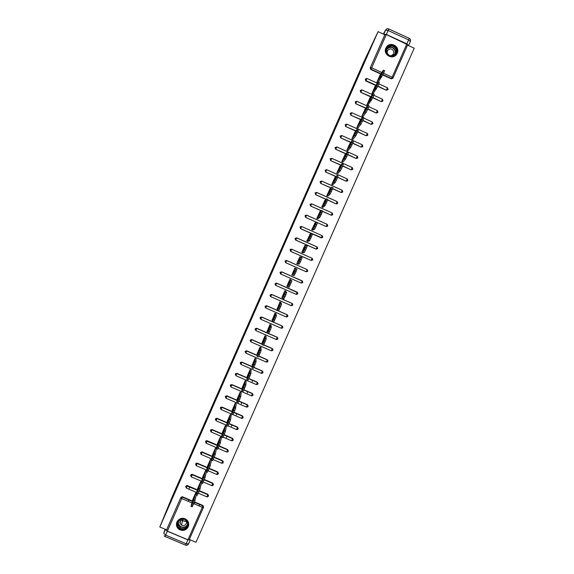 <?xml version="1.0" encoding="UTF-8"?>
<svg xmlns="http://www.w3.org/2000/svg" width="574" height="574" viewBox="0 0 574 574"><rect width="100%" height="100%" fill="white"/><g stroke="black" fill="none" stroke-linecap="round" stroke-linejoin="round"><path stroke-width="0.86" d="M262.957 291.348L259.276 300.582L262.957 291.348M385.907 48.073C382.578 54.831 393.219 60.564 396.842 53.963L397.215 53.246C400.587 46.401 389.732 40.711 386.209 47.477L385.907 48.073M176.921 521.953C175.838 525.038 176.613 527.549 179.253 529.493C183.077 531.266 186.076 530.347 188.25 526.745C189.42 523.079 188.279 520.381 184.814 518.652C181.312 517.698 178.686 518.796 176.921 521.953M276.948 259.9L273.224 268.926L276.948 259.9M159.794 526.989L172.631 495.742L363.88 61.705L378.072 31.649L159.794 526.989L166.575 529.859L166.438 530.276L180.889 497.393L166.575 529.859M267.649 280.7L263.595 290.788L267.649 280.7M268.474 278.777L272.392 269.952L272.392 270.878L268.41 279.868L268.194 279.459L268.833 278.935M319.775 217.489L318.663 216.994L319.847 214.626L320.966 215.121L319.775 217.489L317.68 218.809M314.638 229.141L313.526 228.646L314.688 226.307L315.808 226.809L314.638 229.141L312.679 230.131M309.501 240.779L308.389 240.284L309.537 237.988L310.656 238.483L309.501 240.779L307.686 241.453L306.796 241.03M304.371 252.417L303.251 251.921L304.385 249.661L305.504 250.156L304.371 252.417L302.699 252.768M299.241 264.047L298.121 263.552L299.241 261.328L300.36 261.823L299.241 264.047L297.705 264.076M228.739 420.405L228.445 421.065M226.386 437.539L226.967 436.226M231.351 426.295L231.925 424.99M236.316 415.038L236.883 413.754M241.288 403.78L241.848 402.51M294.821 268.173L295.725 268.575M286.907 286.117L287.309 286.297M203.447 507.438L189.119 539.89L187.949 539.811L167.4 531.137L166.438 530.276M188.459 501.425L188.868 499.925M194.701 502.401L194.077 503.807M189.312 539.46L195.992 542.279L414.206 48.209L407.54 45.152M378.072 31.649L384.838 34.749L386.324 34.569L407.712 44.758L392.968 78.114L391.482 78.559L382.937 74.663M192.692 499.811L195.648 492.98L196.459 493.324M392.838 78.286L391.274 78.839L382.793 74.979M380.777 74.053L370.818 69.519L370.216 67.926L385.046 34.397M384.838 34.749L370.216 67.926M180.889 497.393L182.446 496.775L192.383 500.994M194.421 501.863L202.938 505.479L203.562 506.964M375.762 85.469L365.789 80.927L365.286 79.155M375.948 85.196L365.961 80.654L365.365 79.04M387.78 89.723L386.245 90.233L377.764 86.38M370.747 96.87L360.759 92.335L360.264 90.549M382.722 101.153L381.215 101.627L372.741 97.774M365.746 108.271L355.729 103.736L355.249 101.928M377.663 112.576L376.192 113.006L367.712 109.168M360.745 119.672L350.707 115.13L350.24 113.308M372.619 123.977L371.17 124.386L362.689 120.547M355.751 131.059L345.684 126.517L345.239 124.673M367.582 135.378L366.147 135.751L357.674 131.927M350.771 142.445L340.669 137.896L340.238 136.031M362.538 146.772L361.132 147.116L352.651 143.299M345.792 153.832L335.654 149.269L335.051 147.69L336.744 146.908L357.243 156.135L336.73 146.93M357.494 158.166L356.117 158.474L347.643 154.664M340.827 165.212L330.646 160.641L330.244 158.74M352.45 169.552L351.109 169.832L342.628 166.022M335.876 176.591L325.63 172.006L325.25 170.091M347.399 180.946L346.093 181.176L337.612 177.373M330.94 187.978L320.629 183.357L320.263 181.42M342.348 192.333L341.092 192.512L332.597 188.717M326.032 199.357L315.621 194.708L315.298 192.742M337.275 203.713L336.084 203.849L327.582 200.053M321.16 210.751L310.62 206.059L310.017 204.48L310.355 204.035M332.195 215.099L331.083 215.178L322.559 211.376M316.353 222.167L305.619 217.395L305.016 215.824L305.461 215.3M327.094 226.479L326.089 226.5L317.522 222.69M321.957 237.851L300.625 228.732L300.015 227.153L300.704 226.515M317.759 248.506L316.195 249.116L295.696 240.025L296.65 237.894L317.157 246.985L316.102 249.13L295.632 240.054L295.022 238.483L296.658 237.844L317.157 246.935L317.766 248.499L317.157 246.935M312.765 259.828L312.163 258.314L311.108 260.431L290.638 251.376L290.035 249.805L290.875 249.123M312.615 260.079L311.194 260.438L290.695 251.369L291.657 249.188L312.256 258.365M307.607 271.402L306.2 271.753L285.701 262.698L286.656 260.517L307.162 269.579L307.772 271.143L307.162 269.629L306.121 271.732L285.651 262.691L285.041 261.127L286.261 260.424M280.521 273.927L280.055 272.435L281.626 271.825L302.606 281.289M275.219 284.941L275.183 283.542L276.639 283.133L297.705 292.726M270.089 295.976L270.211 294.835L271.66 294.426L292.13 303.424L292.776 304.134M265.044 307.083L265.238 306.114L266.68 305.72L287.151 314.696L287.832 315.521M260.051 318.24L260.273 317.393L261.701 317.006L282.178 325.967L282.874 326.886M255.064 329.433L255.308 328.658L256.729 328.285L267.348 332.927M268.668 333.501L277.206 337.232L277.881 338.05M250.099 340.64L250.343 339.923L251.764 339.564L262.225 344.127M263.724 344.773L272.234 348.49L272.93 349.415M245.127 351.869L245.392 351.173L246.791 350.829L257.152 355.335M258.766 356.038L267.269 359.74L267.972 360.752M240.169 363.098L240.441 362.424L241.826 362.094L252.108 366.556M253.816 367.295L262.304 370.983L263.014 372.067M235.204 374.327L235.491 373.66L236.868 373.351L247.078 377.778M248.858 378.546L257.346 382.227L258.049 383.367M230.246 385.563L230.554 384.889L231.903 384.602L242.07 389M243.9 389.789L252.381 393.463L253.084 394.654M225.295 396.792L225.618 396.11L226.945 395.845L237.069 400.214M237.514 400.408L239.164 395.845L237.514 400.379M238.942 401.025L247.43 404.692L248.126 405.933M220.337 408.021L220.689 407.318L221.994 407.081L232.083 411.429M233.991 412.254L242.472 415.913L243.161 417.19M215.386 419.25L215.774 418.518L217.044 418.317L227.103 422.643M229.033 423.476L237.521 427.128L238.203 428.448M210.436 430.471L210.866 429.711L212.093 429.539L222.124 433.851M224.09 434.69L232.57 438.335L233.245 439.684M205.492 441.686L205.973 440.889L207.142 440.76L217.159 445.051M219.139 445.905L227.627 449.542L228.294 450.92M212.122 456.588L202.113 452.305L201.165 454.436L200.556 452.893L201.101 452.054L202.199 451.975L212.193 456.251M214.195 457.112L222.683 460.743L223.343 462.142M207.157 467.796L197.162 463.527L196.215 465.665L195.605 464.122L196.258 463.211L197.255 463.182L207.236 467.444M209.252 468.305L217.74 471.936L218.393 473.363M190.668 475.286L191.451 474.361L192.319 474.389L202.285 478.637M204.308 479.498L212.803 483.121L213.449 484.571M185.739 486.472L186.686 485.511L187.382 485.582L197.334 489.816M199.365 490.684L207.867 494.3L208.506 495.771M201.438 482.153L200.584 481.787L197.628 488.625M206.432 470.981L205.521 470.594L202.565 477.439M211.426 459.81L210.464 459.394L207.508 466.239M212.524 454.73L211.318 460.305L212.172 458.683L213.291 459.164L214.174 457.162L213.054 456.689L214.152 453.876L215.272 454.357L216.427 448.631L215.408 448.194L212.452 455.039M221.313 437.732L220.351 436.979L217.403 443.838M226.256 426.518L225.302 425.764L222.353 432.624M231.207 415.296L230.253 414.536L227.311 421.409M236.165 404.067L235.204 403.307L232.269 410.18M241.123 392.831L240.162 392.078L237.227 398.952M246.203 381.301L245.12 380.835L242.192 387.723M251.168 370.058L250.085 369.584L247.164 376.479M256.133 358.807L255.05 358.334L252.144 365.236M261.098 347.55L260.015 347.076L257.123 353.993M266.071 336.285L264.98 335.812L262.11 342.743M271.043 325.013L269.952 324.54L267.118 331.485M276.015 313.741L274.932 313.261L272.133 320.235M280.995 302.455L279.904 301.981L277.185 308.991M285.974 291.169L284.883 290.695L281.856 297.569L282.315 297.77M290.953 279.875L289.87 279.394L286.835 286.275L287.732 286.67M295.94 268.575L294.857 268.094L291.822 274.982M300.482 257.073L299.843 256.793L296.801 263.674L298.021 263.868M305.217 245.65L304.83 245.478L301.795 252.366L303.007 252.56M310.096 234.278L306.781 241.051L308.001 241.245M315.033 222.927L311.782 229.729L312.995 229.923M319.991 211.584L316.776 218.407L317.989 218.601M324.97 200.233L321.777 207.071L322.99 207.264M329.95 188.882L326.778 195.734L327.991 195.928M334.943 177.524L331.779 184.39L332.992 184.584M339.937 166.166L336.787 173.039L338 173.233M344.945 154.801L341.803 161.681L343.015 161.875M349.946 143.435L346.811 150.316L348.023 150.517M354.962 132.056L351.826 138.951L353.039 139.145M359.977 120.676L356.849 127.572L358.061 127.772M364.992 109.29L361.864 116.192L363.077 116.393M370.015 97.896L366.894 104.805L368.106 105.006M375.037 86.495L371.916 93.411L372.913 93.863M380.06 75.094L376.946 82.01L377.886 82.441M247.337 392.982L247.423 391.525M252.223 381.674L252.259 380.21M264.09 288.794L265.54 285.665L264.09 288.794M270.282 274.874L268.704 278.663L270.562 274.996M192.921 505.335L193.797 503.341L192.677 502.867L191.802 504.862L192.921 505.335L192.132 506.806L191.077 506.361M192.677 502.867L193.84 499.918L194.959 500.392L196.308 494.931M194.959 500.392L193.797 503.341M191.802 504.862L191.013 506.333L192.771 499.502M193.84 499.918L195.526 493.267M192.484 501.669L193.99 498.246L192.484 501.669L192.857 501.827L192.484 501.654M198.008 493.805L198.891 491.803L197.772 491.33L196.889 493.324L198.008 493.805L197.205 495.312L196.15 494.86M197.772 491.33L198.913 488.417L200.032 488.897L201.338 483.401M200.032 488.897L198.891 491.803M196.889 493.324L196.086 494.831L197.707 488.316M198.913 488.417L200.455 482.074M197.879 490.454L197.492 490.289L198.999 486.896L197.492 490.318L197.865 490.476M203.103 482.26L203.978 480.266L202.859 479.785L201.976 481.787L203.103 482.26L202.278 483.803L201.223 483.358M202.859 479.785L203.992 476.908L205.112 477.389L206.36 471.871M205.112 477.389L203.978 480.266M201.976 481.787L201.158 483.33L202.644 477.123M203.992 476.908L205.399 470.881M202.5 478.96L204.007 475.537L202.5 478.96L202.88 479.118M208.19 470.716L209.072 468.721L207.953 468.241L207.071 470.242L208.19 470.716L207.358 472.294L206.296 471.842M207.953 468.241L209.072 465.399L210.192 465.873L211.383 460.326L212.437 460.779L213.291 459.164M210.192 465.873L209.072 468.721M207.071 470.242L206.238 471.821L207.58 465.93M209.072 465.399L210.335 459.681M207.515 467.595L209.022 464.172L207.515 467.595L207.896 467.76M215.272 454.357L214.174 457.162M213.054 456.689L212.172 458.683M214.152 453.876L215.279 448.481M212.531 456.222L214.037 452.8L212.531 456.222L212.911 456.387M218.393 447.605L219.275 445.603L218.156 445.13L217.266 447.124L218.393 447.605L217.517 449.255L216.455 448.803M218.156 445.13L219.239 442.346L220.359 442.827L221.37 437.417M220.359 442.827L219.275 445.603M217.266 447.124L216.405 448.775L217.467 443.523M219.239 442.346L220.222 437.266M217.546 444.85L219.06 441.42L217.546 444.85L217.926 445.015M177.337 524.772C176.311 518.078 187.447 516.765 187.956 523.517C188.975 530.197 177.847 531.517 177.337 524.772M187.59 523.431C187.311 521.572 186.299 520.252 184.555 519.484C180.38 518.702 178.112 520.403 177.768 524.593L180.093 528.188C184.541 529.601 187.038 528.023 187.59 523.431M181.075 519.413L179.712 522.555L181.427 525.131C184.548 526.071 186.292 524.937 186.665 521.73L186.414 520.79M177.122 521.544L176.548 524.866L179.332 529.257C184.232 531.129 187.375 529.558 188.76 524.536M181.736 520.64L186.586 521.307M386.13 51.359C385.161 44.435 396.333 43.308 396.785 50.282C397.753 57.199 386.589 58.333 386.13 51.359M396.318 50.419C394.195 45.332 391.124 44.65 387.113 48.367L386.46 51.423C388.548 56.467 391.604 57.178 395.622 53.561L396.318 50.419M390.851 55.915L393.42 54.243L393.908 52.033C392.408 48.438 390.241 47.951 387.407 50.569L387.048 53.325M395.716 55.341L396.699 54.107L397.574 50.203C397.258 44.406 388.777 42.512 386.144 47.664L385.728 48.532M185.703 521.493L181.334 520.367M199.257 506.003L199.601 504.481M187.885 539.89L167.35 531.215L165.635 535.097L186.177 543.757L187.885 539.89L190.281 539.861M189.607 486.931L189.183 488.402M182.554 530.441L181.858 530.146M178.722 528.819L178.083 528.546M165.097 529.228L163.719 533.375L165.463 529.386M165.427 529.508L167.35 531.215M180.595 522.197L180.171 521.924M386.359 34.462L406.858 43.861L408.609 39.893L388.103 30.494L386.359 34.462L383.733 34.239M406.858 43.861L408.494 45.59M223.494 436.046L224.377 434.044L223.257 433.564L222.375 435.566L223.494 436.046L222.604 437.725L221.542 437.266M223.257 433.564L224.326 430.816L225.446 431.296L226.314 426.195M225.446 431.296L224.377 434.044M222.375 435.566L221.492 437.252L222.411 432.308M224.326 430.816L225.173 426.051M222.569 433.463L224.082 430.034L222.569 433.463L222.949 433.628M228.596 424.473L229.478 422.471L228.359 421.99L227.476 423.992L228.596 424.473L227.699 426.195L226.622 425.736M228.359 421.99L229.421 419.278L230.533 419.759L231.257 414.973M230.533 419.759L229.478 422.471M227.476 423.992L226.579 425.714L227.361 421.086M229.421 419.278L230.124 414.83M227.591 422.077L229.105 418.647L227.591 422.077L227.971 422.242M233.704 412.893L234.587 410.891L233.467 410.41L232.585 412.412L233.704 412.893L232.786 414.65L231.717 414.191M233.467 410.41L234.515 407.734L235.627 408.214L236.208 403.744M235.627 408.214L234.587 410.891M232.585 412.412L231.674 414.17L232.312 409.858M234.515 407.734L235.082 403.601M232.621 410.683L234.135 407.253L232.621 410.683L233.001 410.848M238.813 401.312L239.702 399.31L238.583 398.822L237.693 400.831L238.813 401.312L237.887 403.106L236.804 402.639M238.583 398.822L239.609 396.182L240.728 396.663L241.152 392.501M240.728 396.663L239.702 399.31M237.693 400.831L236.768 402.625L237.27 398.629M239.609 396.182L240.032 392.365M243.928 389.724L244.811 387.715L243.692 387.235L242.809 389.237L243.928 389.724L242.981 391.554L241.898 391.081M243.692 387.235L244.711 384.623L245.823 385.104L246.103 381.258M245.823 385.104L244.811 387.715M242.809 389.237L241.862 391.066L242.228 387.393M244.711 384.623L244.99 381.122M242.68 387.881L244.194 384.436L242.68 387.881L243.06 388.038M249.044 378.13L249.934 376.121L248.807 375.633L247.925 377.642L249.044 378.13L248.083 379.988L246.999 379.522M248.807 375.633L249.812 373.057L250.924 373.538L251.053 370.008M250.924 373.538L249.934 376.121M247.925 377.642L246.964 379.507L247.186 376.149M249.812 373.057L249.955 369.878M247.717 376.465L249.231 373.028L247.717 376.465L248.09 376.63M254.167 366.528L255.05 364.519L253.93 364.031L253.041 366.04L254.167 366.528L253.184 368.422L252.094 367.956M253.93 364.031L254.913 361.484L256.033 361.972L256.004 358.75M256.033 361.972L255.05 364.519M253.041 366.04L252.072 367.941L252.151 364.899M254.913 361.484L254.921 358.621M252.754 365.05L254.268 361.606L252.754 365.05L253.127 365.208M259.283 354.919L260.173 352.91L259.053 352.422L258.164 354.431L259.283 354.919L258.293 356.849L257.202 356.375L257.116 353.641M259.053 352.422L260.022 349.91L261.141 350.398L260.948 347.485M261.141 350.398L260.173 352.91M257.174 356.368L258.164 354.431M260.022 349.91L259.886 347.363M257.791 353.62L259.312 350.176L257.791 353.62L258.164 353.785M264.413 343.302L265.296 341.293L264.176 340.805L263.294 342.814L264.413 343.302L263.401 345.275L262.304 344.795M264.176 340.805L265.131 338.323L266.25 338.811L265.891 336.206M266.25 338.811L265.296 341.293M263.294 342.814L262.282 344.787L262.081 342.384M265.131 338.323L264.858 336.099M262.835 342.19L264.356 338.746L262.835 342.19L263.201 342.348M269.536 331.679L270.426 329.67L269.306 329.182L268.417 331.191L269.536 331.679L268.51 333.688L267.412 333.207L267.053 331.112M267.879 330.753L268.237 330.911L267.893 330.667L269.4 327.309L269.5 327.933L267.979 331.32L267.893 330.667M269.306 329.182L270.246 326.735L271.366 327.223L270.835 324.984L269.931 324.59M271.366 327.223L270.426 329.67M267.398 333.2L268.417 331.191M270.246 326.735L269.83 324.827M274.666 320.055L275.556 318.039L274.437 317.551L273.547 319.567L274.666 320.055L273.626 322.1L272.521 321.612L272.026 319.84M274.437 317.551L275.362 315.14L276.481 315.628L275.785 313.763L274.881 313.368M276.481 315.628L275.556 318.039M272.507 321.605L273.547 319.567M275.362 315.14L274.803 313.555M272.93 319.309L274.451 315.865L272.93 319.309L273.281 319.467M279.803 308.417L280.686 306.408L279.567 305.913L278.684 307.929L279.803 308.417L278.742 310.498L277.637 310.017M277.981 307.865L278.325 308.016L277.995 307.779L279.696 304.772L278.16 308.252L277.995 307.779M279.567 305.913L280.478 303.538L281.597 304.026L280.743 302.534L279.839 302.139M281.597 304.026L280.686 306.408M278.684 307.929L277.629 310.01L277.005 308.561M280.478 303.538L279.782 302.268M279.882 302.024L280.786 302.426M284.934 296.78L285.823 294.763L284.704 294.275L283.814 296.292L284.934 296.78L283.865 298.896L282.752 298.408M284.704 294.275L285.601 291.929L286.72 292.424L284.797 290.903M286.72 292.424L285.823 294.763M283.814 296.292L282.745 298.408L281.985 297.275M285.601 291.929L284.761 290.982M283.032 296.406L284.561 292.955L283.032 296.406L283.369 296.55M284.84 290.796L285.744 291.19M284.876 290.709L285.78 291.111M290.078 285.135L290.968 283.118L289.848 282.623L288.959 284.639L290.078 285.135L288.987 287.287L286.964 285.988M289.848 282.623L290.724 280.313L291.843 280.808L289.755 279.66M291.843 280.808L290.968 283.118M287.868 286.792L288.959 284.639M290.724 280.313L289.741 279.689M288.091 284.948L289.612 281.49L288.413 285.084M290.717 279.925L289.813 279.524L290.702 279.947M290.753 279.832L290.279 279.603L290.774 279.796M295.215 273.482L296.105 271.466L294.986 270.971L294.096 272.987L295.215 273.482L294.11 275.671L291.944 274.688M294.986 270.971L295.854 268.697L296.966 269.184L296.105 271.466M292.991 275.176L294.096 272.987M295.854 268.697L294.727 268.388M293.149 273.475L294.986 270.117L293.149 273.475M294.763 268.302L295.301 268.546M292.805 275.19L291.901 274.795M300.36 261.823L301.25 259.807L300.13 259.312L299.241 261.328M300.13 259.312L300.984 257.066L302.096 257.561L301.25 259.807M298.121 263.552L296.93 263.387M300.984 257.066L299.714 257.08M298.215 262.002L300.087 258.551L298.215 262.002M297.762 263.947L296.866 263.545M296.909 263.437L297.813 263.839M297.741 263.997L296.837 263.595M305.504 250.156L306.401 248.133L305.282 247.638L304.385 249.661M305.282 247.638L306.114 245.435L307.233 245.93L306.401 248.133M303.251 251.921L301.924 252.079M306.114 245.435L304.708 245.765M303.28 250.522L305.189 246.985L303.28 250.522M302.728 252.689L301.831 252.287M301.874 252.18L302.778 252.582M310.656 238.483L311.546 236.466L310.426 235.964L309.537 237.988M310.426 235.964L311.252 233.79L312.364 234.285L311.546 236.466M308.389 240.284L306.911 240.764M311.252 233.79L309.695 234.45M308.346 239.035L310.297 235.405L308.346 239.035M306.846 240.922L307.743 241.324M315.808 226.809L316.704 224.786L315.585 224.283L314.688 226.307M316.403 222.152L317.508 222.64L316.704 224.786M313.526 228.646L311.904 229.442M315.585 224.283L316.389 222.145L314.696 223.128M313.411 227.541L315.406 223.824L313.411 227.541M311.811 229.65L312.715 230.052M320.966 215.121L321.856 213.097L320.737 212.602L319.847 214.626M321.548 210.5L322.645 210.988L321.856 213.097M318.663 216.994L316.905 218.113M320.737 212.602L321.533 210.493L319.689 211.792M318.484 216.046L320.522 212.229L318.484 216.046M316.783 218.378L317.687 218.78M326.125 203.433L327.015 201.409L325.896 200.907L325.006 202.931L326.125 203.433L324.92 205.836L322.696 207.479M326.699 198.848L327.804 199.422L327.015 201.409M324.92 205.836L323.808 205.334L321.906 206.784M323.808 205.334L325.006 202.931M325.896 200.907L326.678 198.834L324.69 200.462M323.564 204.538L325.637 200.635L323.564 204.538M331.284 191.73L332.181 189.707L331.062 189.205L330.165 191.235L331.284 191.73L330.064 194.177L327.718 196.157M331.844 187.181L332.949 187.755L332.181 189.707M330.064 194.177L328.952 193.675L326.907 195.44M328.952 193.675L330.165 191.235M331.062 189.205L331.822 187.167L329.698 189.119M328.644 193.029L330.753 189.033L328.644 193.029M336.45 180.028L337.34 178.005L336.221 177.502L335.331 179.526L336.45 180.028L335.216 182.503L332.741 184.821M338.086 175.996L337.34 178.005M335.216 182.503L334.097 182.008L331.908 184.096M334.097 182.008L335.331 179.526M336.221 177.502L336.967 175.493L334.699 177.768M333.724 181.513L335.876 177.423L333.724 181.513M341.616 168.318L342.513 166.288L341.394 165.786L340.497 167.816L341.616 168.318L340.36 170.83L337.763 173.477M343.238 164.322L342.513 166.288M340.36 170.83L339.248 170.335L336.916 172.745M339.248 170.335L340.497 167.816M341.394 165.786L342.126 163.82L339.715 166.417M338.803 169.99L340.999 165.807L338.803 169.99M346.782 156.602L347.679 154.571L346.56 154.069L345.663 156.099L346.782 156.602L345.519 159.156L342.786 162.126M348.389 152.634L347.679 154.571M345.519 159.156L344.4 158.654L341.932 161.387M344.4 158.654L345.663 156.099M346.56 154.069L347.277 152.132L344.723 155.052M343.891 158.46L346.129 154.184L343.891 158.46M351.955 144.878L352.852 142.847L351.733 142.345L350.836 144.375L351.955 144.878L350.671 147.468L347.808 150.768M353.548 140.946L352.852 142.847M350.671 147.468L349.559 146.966L346.94 150.029M349.559 146.966L350.836 144.375M351.733 142.345L352.436 140.443L349.738 143.687M348.978 146.922L351.281 142.61L348.956 146.872M357.136 133.146L358.025 131.116L356.913 130.614L356.016 132.644L357.136 133.146L355.83 135.773L352.831 139.403M358.714 129.25L358.025 131.116M355.83 135.773L354.718 135.27L351.955 138.657M354.718 135.27L356.016 132.644M356.913 130.614L357.595 128.748L354.754 132.314M354.072 135.385L356.389 130.922L354.072 135.385M362.309 121.415L363.206 119.385L362.086 118.875L361.19 120.906L362.309 121.415L360.996 124.077L357.853 128.031M363.873 117.548L363.206 119.385M360.996 124.077L359.876 123.568L356.978 127.285M359.876 123.568L361.19 120.906M362.086 118.875L362.761 117.039L359.776 120.935M359.166 123.833L361.527 119.284L359.166 123.833M367.489 109.67L368.386 107.639L367.267 107.13L366.37 109.168L367.489 109.67L366.162 112.368L362.883 116.651M369.039 105.838L368.386 107.639M366.162 112.368L365.042 111.865L361.993 115.898M365.042 111.865L366.37 109.168M367.267 107.13L367.927 105.329L364.799 109.548M364.268 112.282L366.664 107.639L364.268 112.282M372.677 97.924L373.574 95.887L372.454 95.377L371.557 97.415L372.677 97.924L367.912 105.264M374.212 94.122L373.574 95.887M371.328 100.658L370.208 100.149L367.016 104.511M370.208 100.149L371.557 97.415M372.454 95.377L373.093 93.612L369.821 98.161M369.362 100.715L371.844 96.009L369.326 100.694M377.864 86.165L378.761 84.134L377.642 83.625L376.745 85.655L377.864 86.165L373.157 93.576M379.385 82.391L378.761 84.134M376.494 88.934L375.382 88.432L372.045 93.117M375.382 88.432L376.745 85.655M377.642 83.625L378.266 81.895L374.851 86.76M374.47 89.149L376.946 84.328L374.427 89.135M383.052 74.405L383.949 72.367L382.829 71.858L381.932 73.895L383.052 74.405L378.359 81.924M384.566 70.652L383.949 72.367M381.667 77.21L380.555 76.708L377.075 81.723M380.555 76.708L381.932 73.895M382.829 71.858L383.439 70.164L379.88 75.359M379.572 77.576L382.141 72.668L379.572 77.576M187.949 539.811L202.299 507.301L193.668 503.635M191.903 502.881L181.757 498.576L167.4 531.137M189.119 539.89L203.454 507.423L202.852 505.859L194.277 502.228L202.852 505.859L203.454 507.423L202.299 507.301L202.938 505.479M181.98 496.682L182.331 497.156L181.757 498.576L180.774 497.766L182.338 497.149L192.29 501.375L182.331 497.156L182.446 496.775M386.324 34.569L371.651 67.847L381.846 72.489M383.554 73.271L392.171 77.196L406.837 43.976M391.274 78.839L392.171 77.196L393.068 77.935L407.712 44.758M380.971 73.766L370.998 69.224L370.395 67.632L371.651 67.847L370.818 69.519M208.384 496.252L207.314 496.912L208.398 496.23L207.795 494.666L199.221 491.035L207.795 494.666L207.25 496.087L206.841 496.819L198.281 493.181M196.667 492.492L186.349 488.101M186.686 485.511L185.711 486.551L186.328 488.094L187.275 485.941L197.241 490.182L186.586 485.862L187.382 485.582M208.398 496.23L207.867 494.3M213.327 485.052L212.416 485.704L213.341 485.037L212.732 483.487L211.784 485.626L203.225 481.973M201.646 481.299L191.293 476.894L190.654 475.337L192.218 474.727L202.199 478.974M192.319 474.389L191.451 474.361M213.349 485.008L212.739 483.466L204.165 479.835L212.803 483.121M218.278 473.844L217.496 474.483L218.285 473.83L217.682 472.287L216.735 474.418L208.168 470.766M206.633 470.106L196.236 465.672M197.255 463.182L207.164 467.774M209.123 468.606L217.74 471.936M223.229 462.637L222.554 463.24L223.236 462.622L222.633 461.058L214.059 457.413L222.633 461.058L222.109 462.429L221.679 463.211L213.119 459.552M211.619 458.906L201.187 454.443M202.199 451.975L212.129 456.56M223.236 462.622L222.683 460.743M228.179 451.415L227.598 451.989L228.187 451.408L227.577 449.873L226.63 451.996L218.063 448.323M216.62 447.706L206.138 443.214M207.142 440.76L217.101 445.345M219.024 446.17L227.627 449.542M233.13 440.193L232.621 440.732L233.144 440.186L232.535 438.651L231.587 440.775L223.006 437.094M221.629 436.505L211.089 431.978L210.457 430.421L212.021 429.811L222.073 434.123M212.093 429.539L210.866 429.711M223.975 434.941L232.57 438.335M238.088 428.965L237.636 429.467L238.095 428.957L237.485 427.429L236.538 429.546L227.95 425.851M226.651 425.298L216.046 420.735L215.415 419.178L216.979 418.561L227.06 422.902M217.044 418.317L215.774 418.518M228.933 423.705L237.521 427.128M243.053 417.729L242.651 418.202L243.06 417.721L242.45 416.193L241.496 418.317L232.879 414.6M231.688 414.091L221.004 409.484L220.373 407.927L221.944 407.31L232.047 411.673M221.994 407.081L220.689 407.318M233.891 412.469L242.472 415.913M248.011 406.492L247.652 406.937L248.018 406.485L247.408 404.957L246.461 407.081L225.962 398.227M226.945 395.845L237.04 400.437M238.856 401.219L247.43 404.692M243.821 389.968L252.381 393.671L252.991 395.221L252.653 395.665L252.983 395.235L252.373 393.714L251.426 395.83L230.927 386.969M231.903 384.602L242.049 389.201M243.799 390.004L252.381 393.463M257.948 383.992L257.647 384.386L257.948 383.984L257.339 382.463L256.391 384.587L235.892 375.697L235.268 374.14L236.84 373.531L247.071 377.965M236.868 373.351L235.491 373.66M248.786 378.711L257.346 382.227M262.914 372.734L262.641 373.107L262.311 371.213L261.364 373.33L240.858 364.425L240.241 362.868L241.805 362.251L252.101 366.729M241.826 362.094L240.441 362.424M253.744 367.439L262.304 370.983M267.886 361.469L267.635 361.828L267.283 359.948L266.329 362.065L245.83 353.146L245.213 351.582L246.777 350.972L257.152 355.493M246.791 350.829L245.392 351.173M258.709 356.167L267.269 359.74M272.865 350.197L272.255 348.683L271.308 350.8L250.809 341.86L250.185 340.303L251.756 339.686L262.239 344.257M251.764 339.564L250.343 339.923M263.667 344.881L272.234 348.49M268.61 333.587L277.242 337.354L277.845 338.918L277.235 337.404L276.281 339.521L255.782 330.574M256.729 328.285L267.369 333.042M268.589 333.63L277.206 337.232M261.701 317.006L282.221 326.075L282.824 327.639L282.214 326.125L281.26 328.242L260.761 319.273M260.273 317.393L261.715 317.099L260.144 317.709L260.754 319.273L261.701 317.149L282.178 325.967M287.804 316.353L287.201 314.839L286.247 316.956L265.74 307.973L265.131 306.408L266.695 305.798L287.151 314.696M266.68 305.72L265.238 306.114M292.79 305.059L292.188 303.546L291.233 305.662L270.727 296.665L270.117 295.093L271.681 294.484L292.13 303.424M271.66 294.426L270.211 294.835M275.714 285.35L276.661 283.219L297.174 292.195L297.784 293.759L297.174 292.245L296.22 294.369L275.714 285.35L275.104 283.778L276.675 283.169L297.11 292.137M276.639 283.133L275.183 283.542M280.708 274.028L281.655 271.897L302.168 280.887L302.778 282.458L302.168 280.944L301.207 283.061L280.708 274.028L280.098 272.456L281.662 271.846L302.096 280.851M281.626 271.825L280.162 272.248M307.162 269.579L286.648 260.567L285.091 261.127L285.651 262.691M312.163 258.314L291.649 249.238L290.085 249.798L290.638 251.376M296.658 237.844L295.086 238.454L295.632 240.054M321.096 237.815L300.625 228.732M301.659 226.5L322.165 235.656L301.659 226.5L300.087 227.11L300.697 228.682L301.651 226.551L300.102 226.995M326.089 226.5L305.619 217.395M306.624 215.178L327.166 224.319L306.659 215.15L305.095 215.759L305.698 217.331L306.659 215.193L305.095 215.666M331.083 215.178L322.595 211.275M321.268 210.68L310.62 206.059M311.639 203.82L332.174 212.976L311.668 203.792L310.103 204.401L310.706 205.973L311.668 203.835L310.096 204.33M336.084 203.849L327.632 199.931M326.147 199.271L315.621 194.708M315.09 192.993L315.714 194.615L316.683 192.426L315.183 192.893L316.683 192.426M316.69 192.434L337.175 201.582L337.785 203.146L337.175 201.582M341.092 192.512L332.655 188.581M331.062 187.863L320.629 183.357M321.67 181.083L342.204 190.274L321.691 181.054L320.12 181.664L320.73 183.242L321.691 181.097L320.091 181.642M346.093 181.176L337.677 177.222M335.998 176.469L325.63 172.006M326.685 169.703L347.22 178.909L326.706 169.682L325.135 170.291L325.745 171.87L326.714 169.717L325.099 170.291M351.109 169.832L342.7 165.85M340.963 165.068L330.646 160.641M331.707 158.324L352.235 167.543L331.729 158.302L330.222 158.776L331.729 158.302L330.76 160.49L330.107 158.926M356.117 158.474L347.722 154.478M345.935 153.667L335.654 149.269M361.132 147.116L352.745 143.091M350.915 142.266L340.669 137.896M341.76 135.536L362.287 144.784L341.781 135.543L340.26 136.002L341.767 135.514M366.147 135.751L357.774 131.704M355.909 130.865L345.684 126.517M345.146 124.809L346.796 124.12L345.225 124.723L345.828 126.309L346.796 124.12L357.451 128.928M358.693 129.487L367.31 133.398L358.685 129.502M371.17 124.386L362.797 120.303M360.91 119.449L350.707 115.13M351.819 112.719L362.409 117.498L351.826 112.712L350.312 113.2L351.826 112.712L350.858 114.908L350.162 113.422M363.744 118.1L372.339 122.004L363.737 118.115M376.192 113.006L367.826 108.902M365.918 108.041L355.729 103.736M367.374 106.075L356.87 101.311L355.887 103.492L355.342 101.792L356.856 101.297L367.382 106.068M368.788 106.707L377.376 110.61L368.781 106.714M381.215 101.627L372.863 97.501M370.933 96.619L360.759 92.335M361.893 89.881L372.361 94.638L361.907 89.888L360.379 90.369L361.893 89.881M373.825 95.298L382.413 99.202L373.825 95.298M386.245 90.233L377.9 86.086M377.355 83.194L366.951 78.459L365.789 80.927M365.358 79.061L366.951 78.459L377.348 83.201M378.869 83.89L387.45 87.786L378.869 83.883M202.199 478.996L192.218 474.741L191.271 476.879M217.496 474.483L216.771 474.433M218.292 473.808L217.682 472.266L209.115 468.628M196.258 463.211L197.162 463.527L195.605 464.122M222.554 463.24L221.715 463.225M201.101 452.054L202.113 452.305L200.556 452.893M205.506 441.657L206.116 443.207L207.071 441.047L205.506 441.657M227.598 451.989L226.665 452.011M228.194 451.386L227.584 449.837L219.01 446.199M222.066 434.159L212.014 429.84L211.074 431.971M232.621 440.732L231.616 440.789M233.144 440.165L232.535 438.615L223.968 434.97M227.053 422.938L216.972 418.597L216.025 420.728M237.636 429.467L236.567 429.56M238.102 428.936L237.493 427.386L228.918 423.741M232.04 411.709L221.93 407.353L220.99 409.477M242.651 418.202L241.525 418.324M243.06 417.707L242.45 416.157L233.876 412.505M225.338 396.67L225.948 398.22L226.902 396.06L225.338 396.67M247.652 406.937L246.483 407.088M248.025 406.464L247.416 404.914L238.841 401.255M230.303 385.405L230.913 386.962L231.867 384.795L230.303 385.405M252.653 395.665L251.448 395.845M247.064 378.015L236.825 373.574L235.878 375.697M257.647 384.386L256.413 384.594M257.956 383.97L257.346 382.42L248.764 378.747M252.101 366.779L241.798 362.302L240.85 364.425M262.641 373.107L261.378 373.337M262.921 372.713L262.318 371.163L253.73 367.482M257.159 355.543L246.77 351.023L245.823 353.146M267.635 361.828L266.35 362.072M267.893 361.455L267.29 359.898L258.687 356.21M262.246 344.314L251.742 339.736L250.795 341.86M272.628 350.542L271.323 350.8M272.872 350.183L272.263 348.626L263.645 344.924M255.165 329.01L255.774 330.567L256.736 328.4L255.165 329.01M277.622 339.248L276.295 339.528M282.616 327.955L281.274 328.249M287.811 316.346L287.201 314.789L266.688 305.849L265.74 307.973M287.61 316.654L286.254 316.963M292.797 305.052L292.188 303.495L271.674 294.534L270.727 296.658M292.611 305.346L291.233 305.662M297.605 294.039L296.22 294.369M302.606 282.724L301.207 283.061M285.142 260.948L286.656 260.517M312.765 259.821L312.163 258.264M290.128 249.633L291.657 249.188M322.165 235.613L322.767 237.17L322.165 235.656L321.196 237.787L322.624 237.414M327.173 224.276L327.768 225.833L327.166 224.319L326.197 226.45L327.632 226.07M332.181 212.94L332.776 214.489L332.174 212.976L331.205 215.114L332.647 214.726M316.683 192.469L337.189 201.632L336.213 203.763L337.785 203.153M342.8 191.795L342.204 190.274L341.221 192.412L342.8 191.795L342.204 190.238M347.815 180.437L347.22 178.909L346.237 181.054L347.693 180.652M347.815 180.43L347.22 178.88M352.242 167.515L352.831 169.065L352.235 167.543L351.252 169.689L352.716 169.28M335.173 147.518L335.783 149.104L336.751 146.937L335.173 147.518M357.265 156.142L357.853 157.692L357.258 156.171L356.275 158.324L357.738 157.907M340.131 136.189L340.805 137.71L341.781 135.543M362.876 146.327L362.287 144.784L361.297 146.944L362.761 146.521M362.876 146.313L362.287 144.77M366.965 134.287L366.32 135.564L367.898 134.94L367.317 133.383L366.965 134.287M372.339 122.004L372.928 123.553L372.347 121.997L371.349 124.178L372.82 123.747M377.376 110.61L376.379 112.784L377.957 112.16L377.376 110.61L377.965 112.145M360.214 90.635L360.924 92.077L361.907 89.888M382.413 99.202L381.409 101.383L382.994 100.759L382.413 99.202L382.994 100.737M388.031 89.329L387.45 87.793L386.446 89.975L387.931 89.53M365.236 79.226L366.93 78.459M259.864 299.298L259.505 299.14M267.692 281.525L267.333 281.368M272.428 270.784L272.069 270.627M273.568 268.194L273.21 268.036M187.598 524.471C185.933 527.391 183.558 528.18 180.466 526.824L178.155 523.244L178.17 522.046L178.155 523.244L180.466 526.824L180.093 528.188M178.442 521.529L178.349 523.108C178.672 527.994 186.399 528.647 187.626 523.89M386.912 48.747C390.959 45.848 393.857 46.752 395.601 51.473L395.07 54.308M394.603 54.76L395.378 51.588C393.463 46.817 390.564 46.071 386.675 49.357M190.202 540.091L188.523 543.908L186.177 543.757L185.424 545.092L164.989 536.475M164.128 535.858L164.946 536.453L165.635 535.097L163.719 533.375M383.798 34.117L385.549 30.164L383.317 34.053M408.609 45.418L410.353 41.471C410.812 40.094 410.432 39.039 409.226 38.315L408.609 39.893L410.353 41.471L408.623 45.382M385.549 30.164L388.103 30.494L388.749 28.922C387.464 28.449 386.424 28.8 385.642 29.97L385.549 30.164M388.72 28.908L409.169 38.286M238.031 399.447L237.65 399.282M248.987 373.832L249.216 373.315M253.823 362.883L254.268 361.871M284.46 293.429L284.632 293.041M289.31 282.437L289.705 281.554M315.298 224.24L314.939 224.082M320.378 212.739L320.012 212.581M325.458 201.237L325.092 201.072M330.538 189.729L330.172 189.564M335.625 178.205L335.252 178.04M340.712 166.682L340.339 166.517M345.799 155.152L345.426 154.987M350.893 143.615L350.513 143.45M355.988 132.077L355.607 131.905M361.082 120.526L360.702 120.353M366.183 108.967L365.803 108.795M371.285 97.408L370.904 97.236M376.386 85.842L376.006 85.662M381.495 74.261L381.114 74.089M396.39 54.609L396.842 53.963M217.094 445.374L205.973 440.889M237.04 400.48L226.895 396.096L225.618 396.11M242.041 389.244L231.86 384.838L230.554 384.889M267.376 333.099L256.721 328.45L255.308 328.658M367.898 134.94L367.31 133.398M357.437 128.942L346.811 124.142M356.87 101.311L355.184 102.028M388.031 89.35L387.45 87.786M194.952 500.42L193.833 499.947M200.025 488.926L198.905 488.452M202.895 479.089L202.507 478.924M205.097 477.432L203.985 476.958M207.91 467.724L207.523 467.559M210.177 465.923L209.058 465.449M212.925 456.344L212.538 456.179M215.257 454.414L214.138 453.934M217.948 444.965L217.56 444.8M220.344 442.898L219.225 442.418M181.427 525.131L183.077 519.147M395.278 54.056L395.622 53.561M185.51 545.128C186.837 545.53 187.842 545.128 188.523 543.908L190.224 540.048M383.303 34.045L385.642 29.97M222.97 433.578L222.583 433.413M225.431 431.368L224.312 430.895M228 422.191L227.605 422.019M230.518 419.838L229.399 419.357M233.03 410.79L232.635 410.618M235.613 408.301L234.493 407.82M238.059 399.389L237.665 399.217M240.707 396.756L239.588 396.275M243.089 387.974L242.694 387.809M245.808 385.204L244.689 384.716M248.119 376.558L247.731 376.393M250.91 373.645L249.79 373.157M253.156 365.136L252.768 364.971M256.011 362.079L254.899 361.591M258.192 353.713L257.805 353.541M261.12 350.506L260.008 350.018M263.236 342.276L262.849 342.111M266.236 338.925L265.116 338.438M271.344 327.338L270.232 326.85M273.317 319.388L272.944 319.223M276.46 315.743L275.348 315.255M281.583 304.141L280.464 303.653M283.405 296.478L283.047 296.32M286.706 292.532L285.587 292.044M288.457 285.013L288.098 284.862M291.836 280.923L290.717 280.428M296.959 269.299L295.847 268.804M302.096 257.669L300.977 257.174M307.226 246.038L306.114 245.543M312.371 234.393L311.252 233.898M317.508 222.741L316.389 222.246M322.653 211.089L321.533 210.593M327.804 199.422L326.685 198.927M332.949 187.755L331.837 187.253M338.108 176.082L336.988 175.579M343.259 164.394L342.147 163.891M348.418 152.706L347.306 152.203M353.584 141.01L352.465 140.501M358.75 129.301L357.631 128.798M363.916 117.591L362.804 117.089M369.089 105.874L367.97 105.365M374.262 94.15L373.143 93.641M379.443 82.419L378.323 81.91M384.623 70.681L383.504 70.171"/></g></svg>
